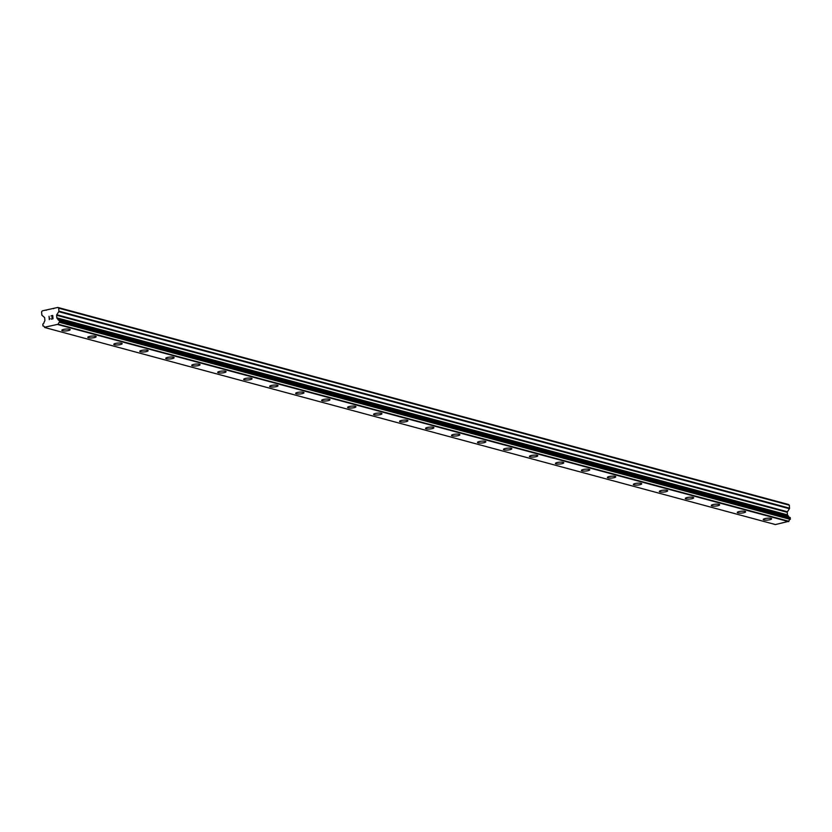 <?xml version="1.0" encoding="UTF-8"?>
<svg xmlns="http://www.w3.org/2000/svg" width="832" height="832" viewBox="0 0 832 832"><rect width="100%" height="100%" fill="white"/><g stroke="black" fill="none" stroke-linecap="round" stroke-linejoin="round"><path stroke-width="1.25" d="M70.19 329.67A4.202 0.926 -4.5 0 1 67.226 330.793A4.202 0.926 -4.5 0 1 62.494 330.762A4.202 0.926 -4.5 0 1 61.828 330.325A4.202 0.926 -4.5 0 1 64.792 329.191A4.202 0.926 -4.5 0 1 69.524 329.222A4.202 0.926 -4.5 0 1 70.19 329.67A4.202 0.926 -4.5 0 1 67.226 330.793A4.202 0.926 -4.5 0 1 62.494 330.762A4.202 0.926 -4.5 0 1 61.828 330.325M96.169 336.669A4.202 0.926 -4.5 0 1 93.205 337.802A4.202 0.926 -4.5 0 1 88.473 337.771A4.202 0.926 -4.5 0 1 87.807 337.334A4.202 0.926 -4.5 0 1 90.771 336.201A4.202 0.926 -4.5 0 1 95.503 336.232A4.202 0.926 -4.5 0 1 96.169 336.669A4.202 0.926 -4.5 0 1 93.205 337.802A4.202 0.926 -4.5 0 1 88.473 337.771A4.202 0.926 -4.5 0 1 87.807 337.334M122.148 343.678A4.202 0.926 -4.5 0 1 119.184 344.802A4.202 0.926 -4.5 0 1 114.452 344.77A4.202 0.926 -4.5 0 1 113.776 344.334A4.202 0.926 -4.5 0 1 116.75 343.21A4.202 0.926 -4.5 0 1 121.482 343.242A4.202 0.926 -4.5 0 1 122.148 343.678A4.202 0.926 -4.5 0 1 119.184 344.812A4.202 0.926 -4.5 0 1 114.452 344.781A4.202 0.926 -4.5 0 1 113.786 344.334M148.127 350.678A4.202 0.926 -4.5 0 1 145.153 351.811A4.202 0.926 -4.5 0 1 140.431 351.78A4.202 0.926 -4.5 0 1 139.755 351.343A4.202 0.926 -4.5 0 1 142.719 350.21A4.202 0.926 -4.5 0 1 147.462 350.241A4.202 0.926 -4.5 0 1 148.127 350.688A4.202 0.926 -4.5 0 1 145.163 351.811A4.202 0.926 -4.5 0 1 140.431 351.78A4.202 0.926 -4.5 0 1 139.755 351.343M174.106 357.687A4.202 0.926 -4.5 0 1 171.132 358.821A4.202 0.926 -4.5 0 1 166.41 358.779A4.202 0.926 -4.5 0 1 165.734 358.342A4.202 0.926 -4.5 0 1 168.698 357.219A4.202 0.926 -4.5 0 1 173.441 357.25A4.202 0.926 -4.5 0 1 174.106 357.687A4.202 0.926 -4.5 0 1 171.142 358.821A4.202 0.926 -4.5 0 1 166.41 358.79A4.202 0.926 -4.5 0 1 165.734 358.353M200.086 364.697A4.202 0.926 -4.5 0 1 197.111 365.82A4.202 0.926 -4.5 0 1 192.39 365.789A4.202 0.926 -4.5 0 1 191.714 365.352A4.202 0.926 -4.5 0 1 194.678 364.229A4.202 0.926 -4.5 0 1 199.42 364.26A4.202 0.926 -4.5 0 1 200.086 364.697A4.202 0.926 -4.5 0 1 197.122 365.83A4.202 0.926 -4.5 0 1 192.39 365.799A4.202 0.926 -4.5 0 1 191.714 365.352M226.065 371.696A4.202 0.926 -4.5 0 1 223.09 372.83A4.202 0.926 -4.5 0 1 218.369 372.798A4.202 0.926 -4.5 0 1 217.693 372.362A4.202 0.926 -4.5 0 1 220.657 371.228A4.202 0.926 -4.5 0 1 225.399 371.259A4.202 0.926 -4.5 0 1 226.065 371.706A4.202 0.926 -4.5 0 1 223.101 372.83A4.202 0.926 -4.5 0 1 218.369 372.798A4.202 0.926 -4.5 0 1 217.693 372.362M252.044 378.706A4.202 0.926 -4.5 0 1 249.08 379.839A4.202 0.926 -4.5 0 1 244.348 379.808A4.202 0.926 -4.5 0 1 243.672 379.371A4.202 0.926 -4.5 0 1 246.636 378.238A4.202 0.926 -4.5 0 1 251.368 378.269A4.202 0.926 -4.5 0 1 252.044 378.706A4.202 0.926 -4.5 0 1 249.07 379.829A4.202 0.926 -4.5 0 1 244.348 379.798A4.202 0.926 -4.5 0 1 243.672 379.361M278.023 385.715A4.202 0.926 -4.5 0 1 275.049 386.838A4.202 0.926 -4.5 0 1 270.327 386.807A4.202 0.926 -4.5 0 1 269.651 386.37A4.202 0.926 -4.5 0 1 272.615 385.247A4.202 0.926 -4.5 0 1 277.347 385.278A4.202 0.926 -4.5 0 1 278.023 385.715A4.202 0.926 -4.5 0 1 275.059 386.849A4.202 0.926 -4.5 0 1 270.327 386.818A4.202 0.926 -4.5 0 1 269.651 386.37M304.002 392.714A4.202 0.926 -4.5 0 1 301.028 393.848A4.202 0.926 -4.5 0 1 296.306 393.817A4.202 0.926 -4.5 0 1 295.63 393.38A4.202 0.926 -4.5 0 1 298.594 392.246A4.202 0.926 -4.5 0 1 303.326 392.278A4.202 0.926 -4.5 0 1 304.002 392.725A4.202 0.926 -4.5 0 1 301.038 393.848A4.202 0.926 -4.5 0 1 296.306 393.817A4.202 0.926 -4.5 0 1 295.63 393.38M329.982 399.724A4.202 0.926 -4.5 0 1 327.007 400.847A4.202 0.926 -4.5 0 1 322.286 400.816A4.202 0.926 -4.5 0 1 321.61 400.379A4.202 0.926 -4.5 0 1 324.574 399.256A4.202 0.926 -4.5 0 1 329.306 399.287A4.202 0.926 -4.5 0 1 329.982 399.724A4.202 0.926 -4.5 0 1 327.018 400.858A4.202 0.926 -4.5 0 1 322.286 400.826A4.202 0.926 -4.5 0 1 321.61 400.39M355.961 406.734A4.202 0.926 -4.5 0 1 352.986 407.857A4.202 0.926 -4.5 0 1 348.254 407.826A4.202 0.926 -4.5 0 1 347.589 407.389A4.202 0.926 -4.5 0 1 350.553 406.266A4.202 0.926 -4.5 0 1 355.285 406.297A4.202 0.926 -4.5 0 1 355.961 406.734A4.202 0.926 -4.5 0 1 352.997 407.867A4.202 0.926 -4.5 0 1 348.265 407.826A4.202 0.926 -4.5 0 1 347.589 407.389M381.94 413.733A4.202 0.926 -4.5 0 1 378.966 414.866A4.202 0.926 -4.5 0 1 374.234 414.835A4.202 0.926 -4.5 0 1 373.568 414.398A4.202 0.926 -4.5 0 1 376.532 413.265A4.202 0.926 -4.5 0 1 381.264 413.296A4.202 0.926 -4.5 0 1 381.94 413.733A4.202 0.926 -4.5 0 1 378.976 414.866A4.202 0.926 -4.5 0 1 374.234 414.835A4.202 0.926 -4.5 0 1 373.568 414.398M407.919 420.742A4.202 0.926 -4.5 0 1 404.945 421.866A4.202 0.926 -4.5 0 1 400.213 421.834A4.202 0.926 -4.5 0 1 399.547 421.398A4.202 0.926 -4.5 0 1 402.511 420.274A4.202 0.926 -4.5 0 1 407.243 420.306A4.202 0.926 -4.5 0 1 407.919 420.742A4.202 0.926 -4.5 0 1 404.955 421.876A4.202 0.926 -4.5 0 1 400.213 421.845A4.202 0.926 -4.5 0 1 399.547 421.398M433.898 427.742A4.202 0.926 -4.5 0 1 430.924 428.875A4.202 0.926 -4.5 0 1 426.192 428.844A4.202 0.926 -4.5 0 1 425.526 428.407A4.202 0.926 -4.5 0 1 428.49 427.274A4.202 0.926 -4.5 0 1 433.222 427.305A4.202 0.926 -4.5 0 1 433.898 427.752A4.202 0.926 -4.5 0 1 430.934 428.875A4.202 0.926 -4.5 0 1 426.192 428.844A4.202 0.926 -4.5 0 1 425.526 428.407M459.878 434.751A4.202 0.926 -4.5 0 1 456.903 435.885A4.202 0.926 -4.5 0 1 452.171 435.843A4.202 0.926 -4.5 0 1 451.506 435.406A4.202 0.926 -4.5 0 1 454.47 434.283A4.202 0.926 -4.5 0 1 459.202 434.314A4.202 0.926 -4.5 0 1 459.878 434.751A4.202 0.926 -4.5 0 1 456.914 435.885A4.202 0.926 -4.5 0 1 452.171 435.854A4.202 0.926 -4.5 0 1 451.506 435.417M485.846 441.761A4.202 0.926 -4.5 0 1 482.882 442.884A4.202 0.926 -4.5 0 1 478.15 442.853A4.202 0.926 -4.5 0 1 477.485 442.416A4.202 0.926 -4.5 0 1 480.449 441.293A4.202 0.926 -4.5 0 1 485.181 441.324A4.202 0.926 -4.5 0 1 485.857 441.761A4.202 0.926 -4.5 0 1 482.882 442.894A4.202 0.926 -4.5 0 1 478.15 442.863A4.202 0.926 -4.5 0 1 477.485 442.416M511.826 448.76A4.202 0.926 -4.5 0 1 508.862 449.894A4.202 0.926 -4.5 0 1 504.13 449.862A4.202 0.926 -4.5 0 1 503.464 449.426A4.202 0.926 -4.5 0 1 506.428 448.292A4.202 0.926 -4.5 0 1 511.16 448.323A4.202 0.926 -4.5 0 1 511.826 448.77A4.202 0.926 -4.5 0 1 508.862 449.894A4.202 0.926 -4.5 0 1 504.13 449.862A4.202 0.926 -4.5 0 1 503.464 449.426M537.805 455.77A4.202 0.926 -4.5 0 1 534.841 456.903A4.202 0.926 -4.5 0 1 530.109 456.872A4.202 0.926 -4.5 0 1 529.443 456.435A4.202 0.926 -4.5 0 1 532.407 455.302A4.202 0.926 -4.5 0 1 537.139 455.333A4.202 0.926 -4.5 0 1 537.805 455.77A4.202 0.926 -4.5 0 1 534.841 456.903A4.202 0.926 -4.5 0 1 530.109 456.862A4.202 0.926 -4.5 0 1 529.443 456.425M563.784 462.779A4.202 0.926 -4.5 0 1 560.82 463.902A4.202 0.926 -4.5 0 1 556.088 463.871A4.202 0.926 -4.5 0 1 555.422 463.434A4.202 0.926 -4.5 0 1 558.386 462.311A4.202 0.926 -4.5 0 1 563.118 462.342A4.202 0.926 -4.5 0 1 563.784 462.779A4.202 0.926 -4.5 0 1 560.82 463.913A4.202 0.926 -4.5 0 1 556.088 463.882A4.202 0.926 -4.5 0 1 555.422 463.434M589.763 469.778A4.202 0.926 -4.5 0 1 586.799 470.912A4.202 0.926 -4.5 0 1 582.067 470.881A4.202 0.926 -4.5 0 1 581.402 470.444A4.202 0.926 -4.5 0 1 584.366 469.31A4.202 0.926 -4.5 0 1 589.098 469.342A4.202 0.926 -4.5 0 1 589.763 469.789A4.202 0.926 -4.5 0 1 586.799 470.912A4.202 0.926 -4.5 0 1 582.067 470.881A4.202 0.926 -4.5 0 1 581.402 470.444M615.742 476.788A4.202 0.926 -4.5 0 1 612.778 477.911A4.202 0.926 -4.5 0 1 608.046 477.88A4.202 0.926 -4.5 0 1 607.381 477.443A4.202 0.926 -4.5 0 1 610.345 476.32A4.202 0.926 -4.5 0 1 615.077 476.351A4.202 0.926 -4.5 0 1 615.742 476.788A4.202 0.926 -4.5 0 1 612.778 477.922A4.202 0.926 -4.5 0 1 608.046 477.89A4.202 0.926 -4.5 0 1 607.381 477.454M641.722 483.798A4.202 0.926 -4.5 0 1 638.758 484.921A4.202 0.926 -4.5 0 1 634.026 484.89A4.202 0.926 -4.5 0 1 633.35 484.453A4.202 0.926 -4.5 0 1 636.324 483.33A4.202 0.926 -4.5 0 1 641.056 483.361A4.202 0.926 -4.5 0 1 641.722 483.798A4.202 0.926 -4.5 0 1 638.758 484.931A4.202 0.926 -4.5 0 1 634.026 484.9A4.202 0.926 -4.5 0 1 633.36 484.453M667.701 490.797A4.202 0.926 -4.5 0 1 664.726 491.93A4.202 0.926 -4.5 0 1 660.005 491.899A4.202 0.926 -4.5 0 1 659.329 491.462A4.202 0.926 -4.5 0 1 662.303 490.329A4.202 0.926 -4.5 0 1 667.035 490.36A4.202 0.926 -4.5 0 1 667.701 490.807A4.202 0.926 -4.5 0 1 664.737 491.93A4.202 0.926 -4.5 0 1 660.005 491.899A4.202 0.926 -4.5 0 1 659.329 491.462M693.68 497.806A4.202 0.926 -4.5 0 1 690.706 498.93A4.202 0.926 -4.5 0 1 685.984 498.898A4.202 0.926 -4.5 0 1 685.308 498.462A4.202 0.926 -4.5 0 1 688.272 497.338A4.202 0.926 -4.5 0 1 693.014 497.37A4.202 0.926 -4.5 0 1 693.68 497.806A4.202 0.926 -4.5 0 1 690.716 498.94A4.202 0.926 -4.5 0 1 685.984 498.909A4.202 0.926 -4.5 0 1 685.308 498.462M719.659 504.816A4.202 0.926 -4.5 0 1 716.685 505.939A4.202 0.926 -4.5 0 1 711.963 505.908A4.202 0.926 -4.5 0 1 711.287 505.471A4.202 0.926 -4.5 0 1 714.251 504.338A4.202 0.926 -4.5 0 1 718.994 504.369A4.202 0.926 -4.5 0 1 719.659 504.816A4.202 0.926 -4.5 0 1 716.695 505.939A4.202 0.926 -4.5 0 1 711.963 505.908A4.202 0.926 -4.5 0 1 711.287 505.471M745.638 511.815A4.202 0.926 -4.5 0 1 742.664 512.949A4.202 0.926 -4.5 0 1 737.942 512.918A4.202 0.926 -4.5 0 1 737.266 512.47A4.202 0.926 -4.5 0 1 740.23 511.347A4.202 0.926 -4.5 0 1 744.973 511.378A4.202 0.926 -4.5 0 1 745.638 511.815A4.202 0.926 -4.5 0 1 742.674 512.949A4.202 0.926 -4.5 0 1 737.942 512.918A4.202 0.926 -4.5 0 1 737.266 512.481M771.618 518.825A4.202 0.926 -4.5 0 1 768.643 519.948A4.202 0.926 -4.5 0 1 763.922 519.917A4.202 0.926 -4.5 0 1 763.246 519.48A4.202 0.926 -4.5 0 1 766.21 518.357A4.202 0.926 -4.5 0 1 770.942 518.388A4.202 0.926 -4.5 0 1 771.618 518.825A4.202 0.926 -4.5 0 1 768.654 519.958A4.202 0.926 -4.5 0 1 763.922 519.927A4.202 0.926 -4.5 0 1 763.246 519.48M789.183 517.234A1.976 1.643 -74.9 0 1 788.497 516.162L787.686 515.33A0.718 0.593 -74.9 0 1 787.478 514.873L787.27 512.304A0.718 0.593 -74.9 0 1 787.415 511.774L789.412 508.726A0.718 0.593 -74.9 0 0 789.558 508.196L789.318 505.201L788.497 504.483L57.845 307.445L58.666 308.162L58.906 311.158A0.718 0.593 105.1 0 1 58.77 311.688L56.763 314.735A0.718 0.593 -74.9 0 0 56.628 315.266L56.826 317.834A0.718 0.593 -74.9 0 0 57.044 318.292L57.845 319.124A1.976 1.643 -74.9 0 0 59.363 320.434L59.509 322.327A1.976 1.643 -74.9 0 0 58.25 324.241L44.491 327.257A1.976 1.643 -74.9 0 0 42.983 325.946L42.827 324.054A1.976 1.643 -74.9 0 0 44.086 322.14L44.741 320.986A0.718 0.593 -74.9 0 0 44.876 320.455L44.678 317.886A0.718 0.593 -74.9 0 0 44.46 317.429L42.047 315.349A0.718 0.593 105.1 0 1 41.839 314.891L41.6 311.896L42.286 310.856L57.845 307.445M44.741 327.517L775.393 524.555L788.902 521.279A1.976 1.643 -74.9 0 1 790.161 519.366L790.088 517.483L59.509 320.476M52.79 318.604L52.686 317.283L52.79 318.614L51.324 318.926L52.79 318.604M52.686 317.283L51.886 317.46L52.686 317.283M52.666 317.065L52.562 315.734L52.666 317.065M52.562 315.734L51.095 316.056L52.562 315.734M52.738 315.474L51.085 315.838L52.738 315.474L52.998 318.791L51.345 319.155M49.972 318.573L49.306 319.592L49.046 316.274L49.317 319.592M49.046 316.274L49.462 319.124L49.057 316.274M53.612 308.672L52.998 308.506M789.318 505.201L58.666 308.162M788.351 515.902L57.699 318.854M788.497 516.162L57.845 319.124M788.902 521.279L58.25 324.241M788.788 521.498L58.136 324.459M788.694 521.643L58.042 324.594M46.28 310.274L45.677 310.118M789.558 508.196L58.906 311.158M789.412 508.726L58.77 311.688M787.415 511.774L56.763 314.735M787.27 512.304L56.628 315.266M787.478 514.873L56.826 317.834M787.686 515.33L57.044 318.292M59.55 320.507L790.202 517.546L59.54 320.497M790.306 517.774L59.654 320.736M790.4 518.95L59.748 321.911M790.327 519.21L59.686 322.171M790.317 519.23L59.665 322.192M790.161 519.366L59.509 322.327M43.774 326.165L42.983 325.946M790.088 517.483L59.446 320.445M43.805 326.175L42.9 325.936"/></g></svg>
